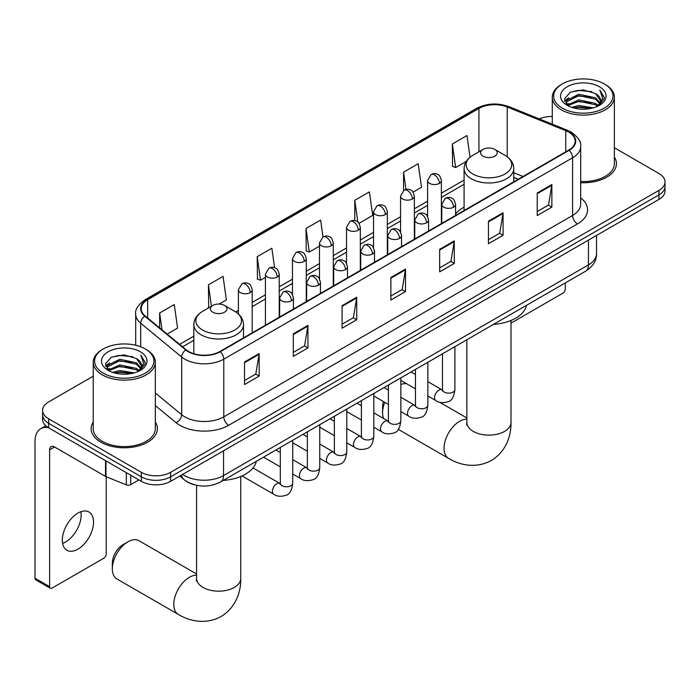 <?xml version="1.0" encoding="UTF-8"?>
<svg xmlns="http://www.w3.org/2000/svg" width="700" height="700" viewBox="0 0 700 700"><rect width="100%" height="100%" fill="white"/><g stroke="black" fill="none" stroke-linecap="round" stroke-linejoin="round"><path stroke-width="1.05" d="M464.091 207.148A36.566 21.114 0 0 0 455.577 213.981M518.14 179.305L513.765 177.537M193.918 484.645A20.694 11.953 180 0 1 185.561 480.734M93.231 376.18L48.659 401.914A20.694 11.953 0 0 0 42.595 410.366L42.595 419.379A20.694 11.953 0 0 0 48.659 427.822L141.347 481.338A20.694 11.953 0 0 0 170.616 481.338L658.936 199.412A20.694 11.953 0 0 0 665 190.96L665 186.454A20.694 11.953 0 0 1 658.936 194.906A20.694 11.953 0 0 0 665 186.454L665 181.947A20.694 11.953 0 0 0 658.936 173.495L614.372 147.761M42.595 410.366A20.694 11.953 0 0 0 48.659 418.81L141.347 472.325A20.694 11.953 0 0 0 170.616 472.325L170.616 476.831L658.936 194.906L170.616 476.831A20.694 11.953 0 0 1 141.347 476.831A20.694 11.953 0 0 0 170.616 476.831L170.616 481.338M48.659 418.81L48.659 423.316L141.347 476.831L48.659 423.316A20.694 11.953 0 0 1 42.595 414.873A20.694 11.953 0 0 0 48.659 423.316L48.659 427.822M93.231 422.012A33.119 19.119 0 0 0 91.157 428.671A33.119 19.119 0 0 0 100.861 442.19A33.119 19.119 0 0 0 136.946 446.329A33.119 19.119 0 0 0 157.386 428.671A33.119 19.119 0 0 0 155.321 422.012A33.119 19.119 0 0 1 157.386 428.671A33.119 19.119 0 0 1 136.946 446.329A33.119 19.119 0 0 1 100.861 442.19A33.119 19.119 0 0 1 91.157 428.671A33.119 19.119 0 0 1 93.231 422.012M568.689 132.09A22.076 12.749 180 0 1 575.155 141.102A22.076 12.749 180 0 1 568.689 150.115L219.888 351.496A22.076 12.749 180 0 1 186.191 349.799L145.206 315.998A22.076 12.749 180 0 1 141.216 308.691A22.076 12.749 180 0 1 147.683 299.679L478.931 108.43A22.076 12.749 180 0 1 507.211 107.004L565.74 130.664A22.076 12.749 180 0 1 568.689 132.09M569.082 131.871A22.627 13.064 0 0 0 566.055 130.401L507.526 106.741A22.627 13.064 0 0 0 478.546 108.203L147.289 299.451A22.627 13.064 0 0 0 144.76 316.181L185.745 349.974A22.627 13.064 0 0 0 220.281 351.724L569.082 150.343A22.627 13.064 0 0 0 569.082 131.871M244.527 362.005L244.527 384.536L259.158 376.084L259.158 353.553L244.527 362.005M244.527 380.537L255.797 374.027L259.096 354.305A5.521 3.185 -120 0 0 259.158 353.553M255.701 374.089L259.158 376.084M293.309 333.839L293.309 356.37L307.939 347.918L307.939 325.386L293.309 333.839M293.309 352.371L304.579 345.861L307.886 326.139A5.521 3.185 -120 0 0 307.939 325.386M304.483 345.922L307.939 347.918M342.09 305.672L342.09 328.204L356.729 319.76L356.729 297.22L342.09 305.672M342.09 324.205L353.36 317.704L356.668 297.973A5.521 3.185 -120 0 0 356.729 297.22M353.264 317.756L356.729 319.76M537.224 193.016L537.224 215.548L551.863 207.095L551.863 184.564L537.224 193.016M537.224 211.549L548.494 205.039L551.801 185.316A5.521 3.185 -120 0 0 551.863 184.564M548.398 205.1L551.863 207.095M488.442 221.183L488.442 243.714L503.073 235.261L503.073 212.73L488.442 221.183M488.442 239.715L499.713 233.205L503.02 213.482A5.521 3.185 -120 0 0 503.073 212.73M499.616 233.266L503.073 235.261M439.661 249.34L439.661 271.88L454.291 263.428L454.291 240.896L439.661 249.34M439.661 267.881L450.931 261.371L454.23 241.64A5.521 3.185 -120 0 0 454.291 240.896M450.826 261.424L454.291 263.428M390.871 277.506L390.871 300.037L405.51 291.594L405.51 269.062L390.871 277.506M390.871 296.047L402.15 289.537L405.449 269.806A5.521 3.185 -120 0 0 405.51 269.062M402.045 289.59L405.51 291.594M580.676 182.7A33.119 19.119 0 0 0 616.438 163.643A33.119 19.119 0 0 0 614.372 156.984A33.119 19.119 0 0 1 616.438 163.643A33.119 19.119 0 0 1 580.676 182.7M170.616 472.325L658.936 190.391A20.694 11.953 0 0 0 665 181.947M552.282 116.489A20.694 11.953 0 0 0 539.201 118.878M219.205 304.054L226.362 299.924L223.064 276.386L208.425 284.83L208.661 307.23M167.16 334.101L177.581 328.09L174.274 304.544L159.644 312.996L159.644 327.898M359.004 223.344L372.715 215.434L369.408 191.888L354.777 200.34L354.777 220.614M413.061 192.141L421.496 187.268L418.189 163.721L403.559 172.174L403.559 190.479M470.015 157.246L466.979 135.555L452.34 144.008L452.576 166.407M274.575 267.662L271.845 248.22L257.206 256.664L257.442 279.064M322.998 236.968L320.626 220.054L305.988 228.506L306.224 250.898M305.988 228.506L309.295 252.044L319.48 246.164M309.295 252.044L305.988 250.81M354.777 200.34L357.822 222.075M403.559 172.174L405.983 189.429M452.34 144.008L455.648 167.554L466.226 161.438M455.648 167.554L452.34 166.32M257.206 256.664L260.514 280.21L265.431 277.366M260.514 280.21L257.206 278.976M209.309 307.475L208.425 307.142M208.425 284.83L211.426 306.25M159.644 312.996L162.006 329.849M511.009 323.12A3.447 1.995 120 0 0 511.123 323.05L562.835 293.204A3.447 1.995 120 0 0 565.276 288.977L565.276 282.94M562.345 108.15A29.662 17.124 0 0 0 604.301 108.15A29.662 17.124 0 0 0 604.301 83.93L605.273 84.499A31.045 17.92 0 0 1 614.372 97.169A31.045 17.92 0 0 1 595.201 113.732A31.045 17.92 0 0 1 561.374 109.848A31.045 17.92 0 0 1 552.282 97.169A31.045 17.92 0 0 1 561.374 84.499L562.345 83.93A29.662 17.124 0 0 0 562.345 108.15M580.676 181.501A31.045 17.92 0 0 0 614.372 163.643L614.372 97.169M571.699 107.345L578.856 105.507L593.372 107.835M573.755 107.966L578.856 106.916L591.255 108.36L577.894 107.301L573.895 108.01M567.236 105.044L578.856 99.881L595.516 103.39L598.202 105.612M567.954 105.63L578.856 101.29L595.516 104.799L597.459 106.286M566.282 104.09L566.668 100.345L578.856 94.246L595.516 97.764L600.084 102.935M566.125 103.399L566.668 101.754L578.856 95.655L595.516 99.172L599.751 103.609M597.284 106.426A17.246 9.958 0 0 0 600.574 100.581A17.246 9.958 0 0 0 595.516 93.538L600.565 100.914M599.419 86.748A22.767 13.143 0 0 0 567.271 86.721A22.767 13.143 0 0 0 567.122 105.28A22.767 13.143 0 0 0 567.227 105.341A22.767 13.143 0 0 0 599.524 105.28A22.767 13.143 0 0 0 599.419 86.748M595.516 93.538L583.126 89.836L570.395 92.181L564.489 98.849L568.4 105.962M598.692 105.735L604.196 98.761L604.301 97.51L599.83 90.029L602.648 98.411L597.459 106.348M605.273 84.499L604.301 83.93A29.662 17.124 0 0 0 562.345 83.93M599.83 90.029L604.301 97.79M570.097 92.33L577.894 90.405L591.867 91.656M564.716 101.386L567.262 99.391M572.863 97.011L577.894 96.031L591.369 97.142M572.863 102.646L577.894 101.666L591.369 102.777M564.567 100.835L568.741 97.869M566.79 104.624L568.741 103.504M384.781 402.325A22.076 12.749 120 0 0 382.585 412.816L382.585 407.181A15.181 8.759 -60 0 1 383.512 401.599M382.585 412.816A22.076 12.749 120 0 0 383.539 418.477M483.07 156.179A8.277 4.777 0 0 0 494.786 156.179A8.277 4.777 0 0 0 494.786 149.415L505.059 155.347A22.82 13.169 0 0 1 505.059 173.976A22.82 13.169 0 0 1 472.798 173.976A22.82 13.169 0 0 1 472.798 155.347C467.18 158.69 464.275 163.117 464.091 168.648A24.832 14.341 0 0 0 471.363 178.789A24.832 14.341 0 0 0 498.435 181.895A24.832 14.341 0 0 0 513.765 168.648C513.581 163.117 510.676 158.69 505.059 155.347L494.786 149.415A8.277 4.777 0 0 0 483.07 149.415A8.277 4.777 0 0 0 483.07 156.179M493.491 324.38A37.949 21.91 0 0 0 526.601 305.27M406.709 383.775A22.076 12.749 120 0 0 400.838 384.51M112.324 568.846L112.324 563.22A15.181 8.759 -60 0 1 123.051 544.626L127.934 541.809A22.076 12.749 120 0 0 112.324 568.846A22.076 12.749 120 0 0 116.891 578.952L178.36 614.442A22.076 12.749 -60 0 1 174.974 596.75A22.076 12.749 -60 0 1 189.403 577.299A22.076 12.749 -60 0 1 196.595 575.173M212.817 312.209A8.277 4.777 0 0 0 224.525 312.209A8.277 4.777 0 0 0 224.525 305.445L234.806 311.386A22.82 13.169 0 0 1 234.806 330.015A22.82 13.169 0 0 1 202.536 330.015A22.82 13.169 0 0 1 202.536 311.386C196.919 314.72 194.014 319.156 193.83 324.678A24.832 14.341 0 0 0 201.11 334.819A24.832 14.341 0 0 0 228.174 337.925A24.832 14.341 0 0 0 243.504 324.678C243.32 319.156 240.424 314.72 234.806 311.386L224.525 305.445A8.277 4.777 0 0 0 212.817 305.445A8.277 4.777 0 0 0 212.817 312.209M223.23 480.41A37.949 21.91 0 0 0 256.34 461.3M196.595 573.983L138.968 540.715A22.076 12.749 120 0 0 127.934 541.809L123.051 544.626M80.876 511.735A22.076 12.749 -60 0 1 65.546 542.01A22.076 12.749 -60 0 1 62.598 543.392M77.928 549.159A22.076 12.749 120 0 0 92.348 529.707A22.076 12.749 120 0 0 88.97 512.015A22.076 12.749 120 0 0 77.928 513.109A22.076 12.749 120 0 0 63.508 532.56A22.076 12.749 120 0 0 66.894 550.253A22.076 12.749 120 0 0 77.928 549.159M130.734 475.213L130.734 484.645L138.906 479.929M48.422 427.691A27.598 15.934 -120 0 0 40.714 428.715A27.598 15.934 -120 0 0 35 441.341L35 578.226L49.639 586.679L49.639 449.794A6.895 3.981 60 0 1 51.065 446.635A6.895 3.981 60 0 1 54.512 446.976L105.525 476.429L105.525 460.653M49.639 586.679A3.447 1.995 120 0 0 50.347 588.254L35.718 579.81A3.447 1.995 -60 0 1 35 578.226M50.347 588.254A3.447 1.995 120 0 0 52.071 588.087L103.784 558.233A3.447 1.995 120 0 0 106.225 554.006L106.225 476.744M130.734 484.645A3.447 1.995 180 0 1 126.315 484.873L105.98 476.648A3.447 1.995 180 0 1 105.525 476.429M103.294 373.188A29.662 17.124 0 0 0 145.25 373.188A29.662 17.124 0 0 0 145.25 348.959L146.23 349.527A31.045 17.92 0 0 1 155.321 362.197A31.045 17.92 0 0 1 136.15 378.761A31.045 17.92 0 0 1 102.322 374.876A31.045 17.92 0 0 1 93.231 362.197A31.045 17.92 0 0 1 102.322 349.527L103.294 348.959A29.662 17.124 0 0 0 103.294 373.188M93.231 362.197L93.231 428.671A31.045 17.92 0 0 0 102.322 441.341A31.045 17.92 0 0 0 136.15 445.226A31.045 17.92 0 0 0 155.321 428.671L155.321 362.197M112.648 372.374L119.814 370.545L134.321 372.864M114.704 372.995L119.814 371.945L132.204 373.398M108.211 370.055L119.814 364.91L136.465 368.428L139.151 370.65M108.902 370.659L119.814 366.319L136.465 369.836L138.407 371.315M107.231 369.119L107.616 365.374L119.814 359.275L136.465 362.793L141.032 367.964M107.082 368.428L107.616 366.783L119.814 360.684L136.465 364.201L140.7 368.637M138.232 371.455A17.246 9.958 0 0 0 141.523 365.61A17.246 9.958 0 0 0 136.465 358.566L141.514 365.951M140.367 351.776A22.767 13.143 0 0 0 108.229 351.75A22.767 13.143 0 0 0 108.08 370.309A22.767 13.143 0 0 0 108.176 370.37A22.767 13.143 0 0 0 140.472 370.309A22.767 13.143 0 0 0 140.367 351.776M136.465 358.566L124.075 354.865L111.344 357.21L105.438 363.877L109.358 370.991M139.641 370.773L145.145 363.79L145.25 362.539L140.779 355.058L143.596 363.44L138.407 371.376M146.23 349.527L145.25 348.959A29.662 17.124 0 0 0 103.294 348.959M140.779 355.058L145.25 362.819M111.046 357.359L118.843 355.434L132.816 356.685M105.665 366.424L108.211 364.42M113.811 362.04L118.843 361.069L132.317 362.171M113.811 367.675L118.843 366.695L132.317 367.806M114.844 373.039L118.843 372.33L132.186 373.398M105.516 365.864L109.69 362.898M107.739 369.652L109.69 368.533M182.665 474.381A27.598 15.934 0 0 0 184.52 475.562A27.598 15.934 0 0 0 223.545 475.562L588.446 264.889A27.598 15.934 0 0 0 596.531 253.627C596.733 260.47 593.084 266.332 585.585 271.206L220.692 481.88A13.799 7.962 60 0 0 223.545 475.562L223.545 450.782M588.446 240.109L588.446 264.889A13.799 7.962 60 0 1 585.585 271.206M181.545 475.029A13.799 9.231 129.5 0 0 183.951 479.517L179.76 476.061M658.936 199.412L658.936 190.391M141.347 481.338L141.347 472.325M580.676 197.881A34.492 19.915 180 0 1 577.474 223.912L228.672 425.294A6.895 3.981 60 0 1 223.79 416.841L572.591 215.46A27.598 15.934 0 0 0 580.676 204.199L580.676 146.51A27.598 15.934 180 0 1 572.591 157.78A6.895 3.981 -120 0 0 569.082 150.343M228.672 425.294A34.492 19.915 180 0 1 179.883 425.294A34.492 19.915 180 0 1 176.024 422.634L155.321 405.562M185.745 349.974A6.895 4.611 129.5 0 0 181.676 357.026L181.676 414.715A27.598 15.934 0 0 0 184.765 416.841A27.598 15.934 0 0 0 223.79 416.841L223.79 359.161A27.598 15.934 180 0 1 181.676 357.026L140.691 323.234A27.598 15.934 180 0 1 135.695 314.099L135.695 345.266M580.676 146.51C581.595 142.205 578.428 137.393 571.165 132.09L567.534 130.331A6.895 3.229 112 0 0 566.055 130.401M567.534 130.331L509.005 106.671C497.577 102.62 486.727 103.206 476.464 108.43A6.895 3.981 60 0 1 478.546 108.203M147.289 299.451A6.895 3.981 -120 0 0 145.206 299.67C138.049 304.824 134.873 309.627 135.695 314.099M144.76 316.181A6.895 4.611 129.5 0 0 140.691 323.234L140.691 346.806M509.005 106.671A6.895 3.229 112 0 0 507.526 106.741M220.281 351.724A6.895 3.981 60 0 1 223.79 359.161L572.591 157.78L572.591 215.46A6.895 3.981 60 0 0 577.474 223.912M155.321 392.98L181.676 414.715A6.895 4.611 -50.5 0 1 176.024 422.634M147.683 299.679L147.683 318.045M565.74 130.664L565.74 151.821M507.211 107.004L507.211 156.756M523.023 176.487L513.765 172.742M478.931 108.43L478.931 151.804M464.091 180.093L441.385 193.2M427.586 201.162L414.356 208.801M400.558 216.773L387.336 224.402M373.537 232.374L360.308 240.013M346.509 247.975L333.279 255.614M319.48 263.576L306.259 271.215M292.46 279.186L279.23 286.816M265.431 294.787L252.201 302.426M238.402 310.389L235.716 311.938M193.83 336.123L179.585 344.348M390.871 278.224L405.449 269.806M439.661 250.057L454.23 241.64M488.442 221.891L503.02 213.482M537.224 193.725L551.801 185.316M342.09 306.39L356.668 297.973M293.309 334.556L307.886 326.139M244.527 362.714L259.096 354.305M511.009 320.451L511.009 422.389A22.076 12.749 180 0 1 504.543 431.401A22.076 12.749 180 0 1 473.314 431.401A22.076 12.749 180 0 1 466.847 422.389L466.559 424.996M511.009 422.389C511.298 435.155 506.45 451.36 491.391 460.46C475.991 468.948 459.524 465.054 448.621 458.412A22.076 12.749 -60 0 1 445.235 440.72A22.076 12.749 -60 0 1 459.655 421.269A22.076 12.749 -60 0 1 466.847 419.142M240.748 476.481L240.748 578.428A22.076 12.749 180 0 1 234.281 587.44A22.076 12.749 180 0 1 203.061 587.44A22.076 12.749 180 0 1 196.595 578.428L196.306 581.026M453.556 207.183A6.895 3.981 0 0 0 455.577 204.365C454.484 200.375 453.399 198.415 452.305 198.494C450.31 197.085 447.947 197.05 445.235 198.389A6.895 3.981 60 0 1 448.683 198.73A6.895 3.981 -120 0 1 453.556 207.183A6.895 3.981 0 0 1 443.8 207.183A6.895 3.981 0 0 1 441.779 204.365L445.235 198.389M427.866 395.999L435.82 400.592A6.212 3.587 -60 0 1 434.866 395.614A6.212 3.587 -60 0 1 438.926 390.145A6.212 3.587 -60 0 1 439.197 389.996A6.212 3.587 -60 0 1 442.033 389.839L427.866 381.658M442.829 390.46L442.277 390.924L442.47 389.576A6.212 3.587 -0 0 0 444.29 392.114A6.212 3.587 -0 0 0 452.786 392.271A6.212 3.587 -0 0 0 454.895 389.576C454.037 396.786 451.806 400.82 448.192 401.66C443.004 403.235 438.882 402.885 435.82 400.592M426.536 222.784A6.895 3.981 0 0 0 428.558 219.966C427.464 215.976 426.37 214.025 425.285 214.095C423.281 212.686 420.928 212.651 418.206 213.99A6.895 3.981 60 0 1 421.654 214.331A6.895 3.981 -120 0 1 426.536 222.784A6.895 3.981 0 0 1 416.78 222.784A6.895 3.981 0 0 1 414.759 219.966L418.206 213.99M400.838 411.6L408.791 416.194A6.212 3.587 -60 0 1 407.846 411.215A6.212 3.587 -60 0 1 411.898 405.746A6.212 3.587 -60 0 1 412.178 405.598A6.212 3.587 -60 0 1 415.004 405.44L400.838 397.259M415.8 406.061L415.249 406.525L415.45 405.186A6.212 3.587 -0 0 0 417.27 407.715A6.212 3.587 -0 0 0 425.766 407.873A6.212 3.587 -0 0 0 427.866 405.186C427.017 412.396 424.777 416.421 421.164 417.261C415.975 418.845 411.854 418.486 408.791 416.194M399.507 238.385A6.895 3.981 0 0 0 401.529 235.568C400.435 231.586 399.341 229.626 398.256 229.705C396.261 228.296 393.899 228.261 391.178 229.6A6.895 3.981 60 0 1 394.634 229.941A6.895 3.981 -120 0 1 399.507 238.385A6.895 3.981 0 0 1 389.751 238.385A6.895 3.981 0 0 1 387.73 235.568L391.178 229.6M373.817 427.201L381.771 431.795A6.212 3.587 -60 0 1 380.817 426.816A6.212 3.587 -60 0 1 384.877 421.348A6.212 3.587 -60 0 1 385.149 421.199A6.212 3.587 -60 0 1 387.975 421.041L373.817 412.86M388.78 421.671L388.22 422.126L388.421 420.787A6.212 3.587 -0 0 0 390.241 423.316A6.212 3.587 -0 0 0 398.738 423.474A6.212 3.587 -0 0 0 400.838 420.787C399.989 427.998 397.757 432.023 394.144 432.871C388.955 434.446 384.825 434.088 381.771 431.795M372.479 253.995A6.895 3.981 0 0 0 374.5 251.178C373.406 247.188 372.321 245.227 371.227 245.306C369.233 243.898 366.87 243.862 364.158 245.201A6.895 3.981 60 0 1 367.605 245.543A6.895 3.981 -120 0 1 372.479 253.995A6.895 3.981 0 0 1 362.723 253.995A6.895 3.981 0 0 1 360.701 251.178L364.158 245.201M346.789 442.803L354.743 447.396A6.212 3.587 -60 0 1 353.789 442.426A6.212 3.587 -60 0 1 357.849 436.949A6.212 3.587 -60 0 1 358.12 436.8A6.212 3.587 -60 0 1 360.955 436.642L346.789 428.47M361.751 437.273L361.2 437.727L361.392 436.389A6.212 3.587 -0 0 0 363.213 438.926A6.212 3.587 -0 0 0 371.709 439.075A6.212 3.587 -0 0 0 373.817 436.389C372.96 443.599 370.729 447.624 367.115 448.472C361.926 450.048 357.805 449.689 354.743 447.396M345.459 269.596A6.895 3.981 0 0 0 347.48 266.779C346.386 262.789 345.293 260.829 344.207 260.908C342.204 259.499 339.85 259.464 337.129 260.803A6.895 3.981 60 0 1 340.576 261.144A6.895 3.981 -120 0 1 345.459 269.596A6.895 3.981 0 0 1 335.703 269.596A6.895 3.981 0 0 1 333.681 266.779L337.129 260.803M319.76 458.412L327.714 463.006A6.212 3.587 -60 0 1 326.769 458.028A6.212 3.587 -60 0 1 330.82 452.559A6.212 3.587 -60 0 1 331.1 452.41A6.212 3.587 -60 0 1 333.926 452.244L319.76 444.071M334.723 452.874L334.171 453.329L334.373 451.99A6.212 3.587 -0 0 0 336.184 454.528A6.212 3.587 -0 0 0 344.689 454.685A6.212 3.587 -0 0 0 346.789 451.99C345.94 459.2 343.7 463.225 340.086 464.074C334.898 465.649 330.776 465.299 327.714 463.006M318.43 285.197A6.895 3.981 0 0 0 320.451 282.38C319.358 278.39 318.264 276.439 317.179 276.509C315.175 275.1 312.821 275.065 310.1 276.404A6.895 3.981 60 0 1 313.556 276.745A6.895 3.981 -120 0 1 318.43 285.197A6.895 3.981 0 0 1 308.674 285.197A6.895 3.981 0 0 1 306.652 282.38L310.1 276.404M292.731 474.014L300.694 478.608A6.212 3.587 -60 0 1 299.74 473.629A6.212 3.587 -60 0 1 303.8 468.16A6.212 3.587 -60 0 1 304.071 468.011A6.212 3.587 -60 0 1 306.898 467.854L292.731 459.673M307.703 468.475L307.142 468.939L307.344 467.591A6.212 3.587 -0 0 0 309.164 470.129A6.212 3.587 -0 0 0 317.66 470.286A6.212 3.587 -0 0 0 319.76 467.591C318.911 474.801 316.68 478.835 313.066 479.675C307.877 481.259 303.748 480.9 300.694 478.608M291.401 300.799A6.895 3.981 0 0 0 293.422 297.981C292.329 293.991 291.244 292.04 290.15 292.11C288.155 290.71 285.793 290.675 283.08 292.014A6.895 3.981 60 0 1 286.527 292.355A6.895 3.981 -120 0 1 291.401 300.799A6.895 3.981 0 0 1 281.645 300.799A6.895 3.981 0 0 1 279.624 297.981L283.08 292.014M242.016 475.939L273.665 494.209A6.212 3.587 -60 0 1 272.711 489.23A6.212 3.587 -60 0 1 276.771 483.761A6.212 3.587 -60 0 1 277.043 483.613A6.212 3.587 -60 0 1 279.877 483.455L253.032 467.959M280.674 484.076L280.123 484.54L280.315 483.201A6.212 3.587 -0 0 0 282.135 485.73A6.212 3.587 -0 0 0 290.631 485.887A6.212 3.587 -0 0 0 292.731 483.201C291.882 490.411 289.651 494.436 286.037 495.276C280.849 496.86 276.727 496.501 273.665 494.209M439.364 183.383A6.895 3.981 0 0 0 441.385 180.565C440.291 176.575 439.197 174.624 438.113 174.694C436.109 173.285 433.755 173.25 431.034 174.589A6.895 3.981 60 0 1 434.49 174.93A6.895 3.981 -120 0 1 439.364 183.383A6.895 3.981 0 0 1 429.608 183.383A6.895 3.981 0 0 1 427.586 180.565L431.034 174.589M412.335 198.984A6.895 3.981 0 0 0 414.356 196.166C413.262 192.176 412.178 190.225 411.084 190.295C409.089 188.895 406.726 188.86 404.014 190.19A6.895 3.981 60 0 1 407.461 190.531A6.895 3.981 -120 0 1 412.335 198.984A6.895 3.981 0 0 1 402.579 198.984A6.895 3.981 0 0 1 400.558 196.166L404.014 190.19M385.315 214.585A6.895 3.981 0 0 0 387.336 211.768C386.243 207.786 385.149 205.826 384.055 205.905C382.06 204.496 379.706 204.461 376.985 205.8A6.895 3.981 60 0 1 380.433 206.141A6.895 3.981 -120 0 1 385.315 214.585A6.895 3.981 0 0 1 375.559 214.585A6.895 3.981 0 0 1 373.537 211.768L376.985 205.8M358.286 230.195A6.895 3.981 0 0 0 360.308 227.377C359.214 223.388 358.12 221.428 357.035 221.506C355.031 220.097 352.678 220.062 349.956 221.401A6.895 3.981 60 0 1 353.412 221.742A6.895 3.981 -120 0 1 358.286 230.195A6.895 3.981 0 0 1 348.53 230.195A6.895 3.981 0 0 1 346.509 227.377L349.956 221.401M331.257 245.796A6.895 3.981 0 0 0 333.279 242.979C332.185 238.989 331.1 237.029 330.006 237.108C328.011 235.699 325.649 235.664 322.936 237.002A6.895 3.981 60 0 1 326.384 237.344A6.895 3.981 -120 0 1 331.257 245.796A6.895 3.981 0 0 1 321.501 245.796A6.895 3.981 0 0 1 319.48 242.979L322.936 237.002M304.238 261.398A6.895 3.981 0 0 0 306.259 258.58C305.165 254.59 304.071 252.639 302.977 252.709C300.983 251.309 298.629 251.274 295.908 252.604A6.895 3.981 60 0 1 299.355 252.945A6.895 3.981 -120 0 1 304.238 261.398A6.895 3.981 0 0 1 294.481 261.398A6.895 3.981 0 0 1 292.46 258.58L295.908 252.604M277.209 276.999A6.895 3.981 0 0 0 279.23 274.181C278.136 270.2 277.043 268.24 275.957 268.319C273.954 266.91 271.6 266.875 268.879 268.214A6.895 3.981 60 0 1 272.326 268.555A6.895 3.981 -120 0 1 277.209 276.999A6.895 3.981 0 0 1 267.453 276.999A6.895 3.981 0 0 1 265.431 274.181L268.879 268.214M250.18 292.609A6.895 3.981 0 0 0 252.201 289.791C251.108 285.801 250.023 283.841 248.929 283.92C246.934 282.511 244.571 282.476 241.859 283.815A6.895 3.981 60 0 1 245.306 284.156A6.895 3.981 -120 0 1 250.18 292.609A6.895 3.981 0 0 1 240.424 292.609A6.895 3.981 0 0 1 238.402 289.791L241.859 283.815M49.639 449.794L54.512 446.976M105.98 460.924L105.98 476.648M126.315 484.873L126.315 472.657M220.692 481.88C209.589 487.463 198.485 487.463 187.381 481.88L183.951 479.517M596.531 253.627L596.531 235.436M476.464 108.43L145.206 299.67M464.091 184.293L441.385 197.4M427.586 205.362L414.356 213.001M400.558 220.972L387.336 228.602M373.537 236.574L360.308 244.213M346.509 252.175L333.279 259.814M319.48 267.776L306.259 275.415M292.46 283.386L279.23 291.016M265.431 298.988L252.201 306.626M193.83 340.322L182.586 346.815M518.289 179.218L513.765 177.389M566.072 103.845L566.072 102.699M552.282 124.163L552.282 97.169M448.621 458.412L398.309 429.363M513.765 181.825L513.765 168.648M464.091 210.508L464.091 168.648M483.07 149.415L472.798 155.347M466.847 417.953L439.591 402.211M466.847 339.762L466.847 422.389M240.748 578.428C241.045 591.185 236.189 607.39 221.13 616.49C205.73 624.986 189.271 621.084 178.36 614.442M243.504 337.864L243.504 324.678M193.83 353.71L193.83 324.678M212.817 305.445L202.536 311.386M196.595 485.31L196.595 578.428M454.895 346.666L454.895 389.576M455.577 215.425L455.577 204.365M415.45 388.824L400.838 380.389M442.47 353.832L442.47 389.576M441.779 223.388L441.779 204.365M415.45 374.491L411.075 371.963M427.866 362.267L427.866 405.186M428.558 231.026L428.558 219.966M388.421 404.434L373.817 395.999M415.45 369.442L415.45 405.186M414.759 238.989L414.759 219.966M388.421 390.092L384.046 387.564M400.838 377.869L400.838 420.787M401.529 246.627L401.529 235.568M361.392 420.035L346.789 411.6M388.421 385.044L388.421 420.787M387.73 254.59L387.73 235.568M361.392 405.694L357.026 403.174M373.817 393.479L373.817 436.389M374.5 262.229L374.5 251.178M334.373 435.636L319.76 427.201M361.392 400.645L361.392 436.389M360.701 270.2L360.701 251.178M334.373 421.295L329.998 418.775M346.789 409.08L346.789 451.99M347.48 277.83L347.48 266.779M307.344 451.238L292.731 442.803M334.373 416.246L334.373 451.99M333.681 285.801L333.681 266.779M307.344 436.896L302.969 434.376M319.76 424.681L319.76 467.591M320.451 293.44L320.451 282.38M280.315 466.839L263.524 457.153M307.344 431.848L307.344 467.591M306.652 301.402L306.652 282.38M280.315 452.506L275.949 449.977M292.731 440.283L292.731 483.201M293.422 309.041L293.422 297.981M280.315 447.457L280.315 483.201M279.624 317.004L279.624 297.981M441.385 223.615L441.385 180.565M427.586 216.44L427.586 180.565M414.356 239.216L414.356 196.166M400.558 232.05L400.558 196.166M387.336 254.826L387.336 211.768M373.537 247.651L373.537 211.768M360.308 270.428L360.308 227.377M346.509 263.252L346.509 227.377M333.279 286.029L333.279 242.979M319.48 278.854L319.48 242.979M306.259 301.63L306.259 258.58M292.46 294.464L292.46 258.58M279.23 317.24L279.23 274.181M265.431 325.203L265.431 274.181M252.201 332.841L252.201 289.791M238.402 313.985L238.402 289.791M40.714 428.715L45.806 425.766M107.03 368.874L107.03 367.727"/></g></svg>
